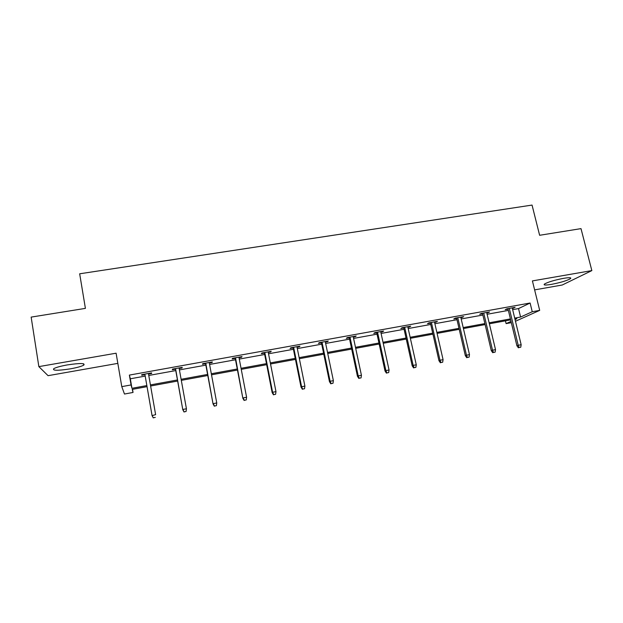 <?xml version="1.0" encoding="UTF-8"?>
<svg xmlns="http://www.w3.org/2000/svg" width="623" height="623" viewBox="0 0 623 623"><rect width="100%" height="100%" fill="white"/><g stroke="black" fill="none" stroke-linecap="round" stroke-linejoin="round"><path stroke-width="0.93" d="M67.331 364.914C80.017 363.03 85.491 363.1 83.755 365.14C81.434 366.41 76.956 367.648 70.321 368.855C57.698 370.778 52.192 370.701 53.796 368.645C56.125 367.375 60.633 366.129 67.331 364.914M563.465 278.356C569.367 277.399 571.696 277.508 570.442 278.676C566.805 280.708 560.49 282.601 551.503 284.361C545.561 285.342 543.209 285.233 544.463 284.041C548.038 282.032 554.377 280.14 563.465 278.356M534.62 289.882L562.25 285.007L591.85 270.592L532.408 280.911L539.689 310.379L515.47 321.266M132.512 389.328L133.042 392.451L124.475 394.032L121.781 386.634L116.104 353.202L38.852 366.62L31.15 317.107L85.406 308.377L79.674 273.793L532.05 205.076L539.627 235.284L581.002 228.625L591.85 270.592M38.852 366.62L48.064 375.677L117.833 363.373M511.327 322.659L506.11 323.617L511.024 321.39M505.44 320.837L506.11 323.617M181.971 367.414L182.072 367.998L182.212 367.368L172.454 369.127L172.369 369.743L175.507 369.182M182.072 367.998L179.167 368.52M241.444 356.691L241.553 357.259L242.012 356.59L232.55 358.295L232.145 358.957L235.237 358.396M241.553 357.259L239.022 357.719M299.11 346.287L299.219 346.855L299.975 346.131L290.809 347.79L290.1 348.498L293.137 347.946M299.219 346.855L297.039 347.245M355.04 336.202L355.157 336.755L356.192 335.999L347.299 337.604L346.302 338.351L349.301 337.814M355.157 336.755L353.303 337.09M409.311 326.413L409.436 326.958L410.728 326.164L402.1 327.721L400.846 328.508L403.79 327.978M409.436 326.958L407.894 327.239M462.001 316.912L462.126 317.45L463.676 316.616L455.296 318.127L453.785 318.953L456.69 318.431M462.126 317.45L460.888 317.675M513.181 307.684L513.305 308.214L515.089 307.341L506.951 308.813L505.206 309.678L508.064 309.156M513.305 308.214L512.347 308.385M512.651 309.647L518.531 308.58L530.111 303.019L129.374 375.093L130.324 378.792L145.175 376.105M148.772 375.459L175.756 370.576M179.416 369.914L205.863 365.133M209.585 364.455L235.502 359.767M239.287 359.082L264.682 354.495M268.521 353.794L293.41 349.293M297.311 348.592L321.709 344.176M325.665 343.46L349.581 339.138M353.584 338.414L377.032 334.169M381.089 333.437L404.078 329.279M408.19 328.539L430.727 324.458M434.885 323.711L456.986 319.708M461.184 318.953L482.864 315.036M487.108 314.265L508.368 310.418M487.778 312.271L487.902 312.801L489.569 311.944L481.306 313.431L479.687 314.28L482.568 313.758M487.902 312.801L486.804 312.995M435.851 321.632L435.975 322.169L437.401 321.351L428.897 322.885L427.51 323.695L430.438 323.166M435.975 322.169L434.589 322.418M382.374 331.272L382.499 331.825L383.667 331.039L374.906 332.62L373.777 333.398L376.751 332.861M382.499 331.825L380.809 332.129M327.285 341.209L327.402 341.762L328.298 341.03L319.264 342.658L318.415 343.39L321.429 342.845M327.402 341.762L325.385 342.128M270.499 351.45L270.608 352.018L271.215 351.317L261.909 353L261.349 353.685L264.409 353.132M270.608 352.018L268.256 352.439M211.937 362.01L212.046 362.586L212.35 361.932L202.74 363.668L202.491 364.307L205.606 363.746M212.046 362.586L209.328 363.077M151.521 372.904L151.63 373.489L151.599 372.889L141.686 374.68L141.764 375.272L144.933 374.696M151.63 373.489L148.523 374.049M530.111 303.019L532.252 311.734L539.689 310.379M121.781 386.634L131.064 384.944L131.951 388.308L146.826 385.575M129.374 375.093L131.064 384.944M514.707 318.119L520.594 317.037L532.252 311.734M150.423 384.921L177.446 379.96M181.114 379.29L207.584 374.439M211.314 373.753L237.262 368.995M241.046 368.302L266.473 363.637M270.32 362.929L295.24 358.365M299.141 357.649L323.563 353.171M327.527 352.439L351.465 348.055M355.484 347.315L378.948 343.008M383.013 342.268L406.025 338.048M410.136 337.292L432.705 333.157M436.863 332.394L458.987 328.337M463.193 327.566L484.889 323.586M489.133 322.807L510.416 318.906M147.012 386.665L132.232 389.383L133.042 392.451M515.057 319.552L516.849 318.735L514.941 319.085M510.658 319.879L489.367 323.789M485.122 324.567L463.419 328.555M459.213 329.326L437.089 333.391M432.93 334.154L410.362 338.297M406.251 339.052L383.238 343.281M379.173 344.028L355.694 348.335M351.684 349.075L327.737 353.475M323.781 354.199L299.351 358.684M295.45 359.401L270.53 363.98M266.675 364.689L241.249 369.353M237.456 370.054L211.516 374.82M207.786 375.505L181.309 380.365M177.641 381.042L150.618 386.003M518.531 308.58L520.594 317.037M130.324 378.792L131.951 388.308M507.94 308.634L516.911 345.781L518.211 345.282L509.295 308.385M519.13 347.541L520.758 347.229L519.13 347.541L518.211 345.282L521.155 344.721L512.223 307.863M516.911 345.781L518.398 347.813M520.758 347.229L521.155 344.721M482.436 313.229L491.306 350.679L492.528 350.196L483.705 313.003M493.455 352.47L495.114 352.151L493.455 352.47L492.528 350.196L495.511 349.628L486.68 312.466M491.306 350.679L492.777 352.727M495.114 352.151L495.511 349.628M456.566 317.894L465.326 355.655L466.456 355.188L457.749 317.683M467.414 357.47L469.096 357.143L467.414 357.47L466.456 355.188L469.485 354.604L460.763 317.138M465.326 355.655L466.783 357.727M469.096 357.143L469.485 354.604M430.314 322.628L438.958 360.701L440.002 360.25L431.404 322.434M440.975 362.547L442.68 362.22L440.975 362.547L440.002 360.25L443.07 359.658L434.465 321.881M438.958 360.701L440.399 362.788M442.68 362.22L443.07 359.658M403.673 327.433L412.192 365.818L413.142 365.389L404.67 327.254M414.147 367.695L415.876 367.36L414.147 367.695L413.142 365.389L416.265 364.79L407.777 326.693M412.192 365.818L413.617 367.936M415.876 367.36L416.265 364.79M376.627 332.308L385.03 371.02L385.886 370.599L377.538 332.145M386.914 372.928L388.674 372.585L386.914 372.928L385.886 370.599L389.056 369.992L380.684 331.576M385.03 371.02L386.431 373.154M388.674 372.585L389.056 369.992M349.184 337.261L357.454 376.3L358.209 375.895L349.986 337.113M359.261 378.231L361.052 377.888L359.261 378.231L358.209 375.895L361.426 375.28L353.186 336.537M357.454 376.3L358.84 378.449M361.052 377.888L361.426 375.28M321.32 342.284L329.458 381.658L330.112 381.268L322.021 342.159M331.187 383.628L333.001 383.277L331.187 383.628L330.112 381.268L333.375 380.645L325.268 341.575M329.458 381.658L330.821 383.83M333.001 383.277L333.375 380.645M293.028 347.385L301.026 387.093L301.579 386.727L293.628 347.276M302.685 389.095L304.522 388.744L302.685 389.095L301.579 386.727L304.896 386.096L296.93 346.684M301.026 387.093L302.373 389.297M304.522 388.744L304.896 386.096M264.3 352.563L272.158 392.622L272.601 392.272L264.791 352.478M273.731 394.655L275.6 394.297L273.731 394.655L272.601 392.272L275.973 391.626L268.147 351.87M272.158 392.622L273.481 394.842M275.6 394.297L275.973 391.626M235.128 357.828L242.838 398.229L235.51 357.758M244.325 400.301L246.225 399.935L244.325 400.301L243.172 397.902L246.591 397.248L238.913 357.143M242.838 398.229L244.138 400.48M246.225 399.935L246.591 397.248M205.497 363.17L213.05 403.93L205.769 363.123M214.46 406.04L216.391 405.666L214.46 406.04L213.276 403.626L216.749 402.956L209.227 362.5M213.05 403.93L214.335 406.204M216.391 405.666L216.749 402.956M175.406 368.598L182.796 409.724L175.554 368.567M184.112 411.865L186.075 411.492L184.112 411.865L182.897 409.436L186.433 408.758L179.066 367.936M182.796 409.724L184.058 412.021M186.075 411.492L186.433 408.758M153.281 417.784L155.275 417.402L153.281 417.784L152.035 415.339L144.855 374.104L152.059 415.603L155.625 414.653L148.422 373.465M152.059 415.603L153.289 417.924M83.755 365.14L83.521 363.754M570.442 278.676L570.209 277.765"/></g></svg>
